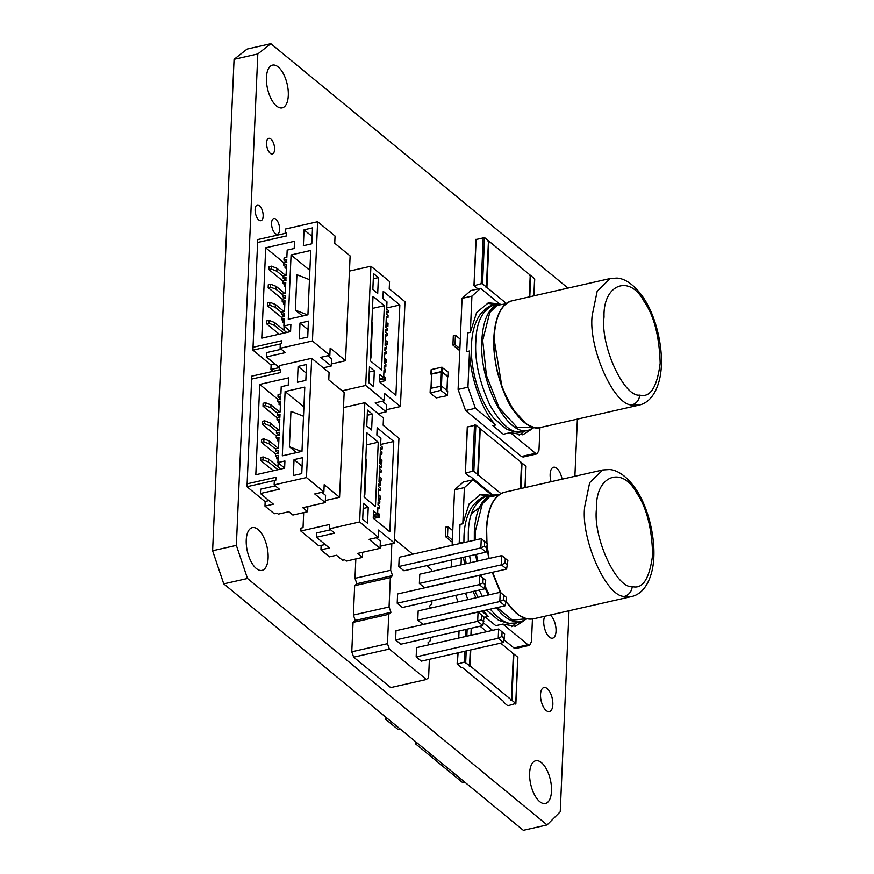 <?xml version="1.0" encoding="UTF-8"?>
<svg xmlns="http://www.w3.org/2000/svg" width="874" height="874" viewBox="0 0 874 874"><rect width="100%" height="100%" fill="white"/><g stroke="black" fill="none" stroke-linecap="round" stroke-linejoin="round"><path stroke-width="1.31" d="M400.39 729.178L397.921 729.397L385.62 719.269M387.433 718.515L385.849 718.876L385.926 717.27M464.946 782.274L462.652 782.601L415.543 743.85L415.642 741.72M417.706 743.413L415.543 743.85M458.096 652.791L457.266 664.207L464.367 662.077L469.589 665.485L470.256 650.027M457.266 664.207L461.155 667.397L462.477 667.605L503.774 701.571L503.413 702.161L507.302 705.362L508.635 705.569L515.736 703.45L517.758 657.193L513.868 654.003L512.535 653.796M469.229 666.075L469.589 665.485L469.229 666.075L470.07 665.89L511.366 699.856L513.388 653.599L500.66 643.133M503.774 701.571L503.413 702.161M511.366 699.856L510.525 700.041L511.847 700.249L515.736 703.45L515.376 704.04M470.07 665.89L470.769 649.917M471.414 635.169L471.72 628.122M517.397 657.783L517.758 657.193L517.397 657.783M480.088 626.221L486.752 631.694M342.084 390.82L365.714 385.456L370.915 266.22L389.542 281.537L389.225 288.759L405.012 301.748L400.434 406.541L384.647 393.551L384.331 400.784L365.714 385.456M384.331 400.784L375.197 402.848L386.133 411.84L378.147 413.653M386.221 409.764L400.434 406.541M386.133 411.84L386.45 404.618L382.331 401.232M381.523 370.019L370.194 360.7L373.001 296.373L384.331 305.703L381.523 370.019M399.844 304.982L383.238 291.326L382.921 298.558L386.974 301.88L386.658 309.112L388.274 310.445L388.187 312.608L386.559 311.275L386.439 314.17L388.056 315.503L387.958 317.666L386.341 316.333L385.871 327.182L387.488 328.515L387.39 330.678L385.773 329.345L385.653 332.24L387.269 333.573L387.171 335.736L385.554 334.403L385.084 345.241L386.701 346.574L386.603 348.748L384.986 347.415L384.855 350.299L386.483 351.632L386.384 353.806L384.768 352.473L384.287 363.311L385.915 364.644L385.816 366.818L384.199 365.485L384.068 368.369L385.685 369.702L385.598 371.876L383.981 370.543L383.664 377.765L379.611 374.433L379.294 381.665L395.9 395.321L399.844 304.982L386.712 307.954M377.699 293.5L372.837 289.502L373.526 273.606L378.387 277.604L377.699 293.5M373.624 386.734L368.762 382.736L369.462 366.829L374.312 370.827L373.624 386.734M349.447 271.093L370.915 266.22M372.477 308.391L384.331 305.703M370.303 358.132L370.915 358.122L370.292 358.253M370.915 358.122L372.455 322.703L371.843 322.724M383.664 377.765L379.425 378.726M388.187 312.608L386.494 312.99M385.598 371.876L383.904 372.258M387.958 317.666L386.264 318.06M385.816 366.818L384.123 367.2M387.39 330.678L385.696 331.06M386.384 353.806L384.691 354.188M387.171 335.736L385.478 336.119M386.603 348.748L384.91 349.13M373.307 278.751L378.387 277.604M369.232 371.985L374.312 370.827M385.882 326.876L387.881 326.417L388.012 323.533L386.079 322.419M387.881 326.417L385.947 325.303M385.095 344.946L387.095 344.487L387.226 341.592L385.292 340.478M387.095 344.487L385.161 343.373M384.309 363.005L386.308 362.557L386.428 359.662L384.494 358.548M386.308 362.557L384.374 361.443M379.655 381.949L385.521 380.627L384.145 379.491L379.382 379.633M385.521 380.627L385.642 377.732L383.708 376.618M386.505 325.292L386.636 322.397M385.718 343.351L385.849 340.467M384.931 361.421L385.052 358.537M384.145 379.491L384.265 376.596M355.827 558.934L354.975 578.359L356.876 583.723L354.658 585.7L353.369 615.067L355.27 620.431L353.052 622.408L351.774 651.786L353.664 657.15L390.689 687.598L426.381 679.491L428.599 677.514L429.385 659.302M353.664 657.15L389.356 649.043L426.381 679.491M428.719 644.859L427.976 642.783L430.194 640.806L430.347 637.507M430.314 608.151L429.582 606.075L431.8 604.087L431.942 600.788M431.92 571.432L431.188 569.356L426.665 565.642M412.757 554.203L394.535 539.203M391.836 543.606L390.667 570.263L392.568 575.616L390.35 577.605L389.061 606.971L390.962 612.335L388.744 614.313L387.466 643.679L389.356 649.043M484.447 588.879L485.704 580.369L479.673 575.365L397.604 593.992L397.2 603.235L402.379 607.496L484.447 588.879L479.269 584.619L482.907 582.86L483.114 578.238L479.673 575.365L479.269 584.619L397.2 603.235M506.068 601.913L506.264 597.281L500.234 592.288L418.165 610.904L417.761 620.158L422.95 624.418L505.008 605.802L499.83 601.531L503.479 599.783L506.068 601.913L505.008 605.802M503.413 642.51L504.669 634L498.628 628.996L416.559 647.612L416.155 656.866L421.344 661.126L503.413 642.51L498.224 638.249L501.873 636.49L502.08 631.869L498.628 628.996L498.224 638.249L416.155 656.866M482.841 625.598L484.098 617.077L478.067 612.084L395.998 630.7L395.594 639.954L400.773 644.214L482.841 625.598L477.663 621.327L481.312 619.579L481.508 614.946L478.067 612.084L477.663 621.327L395.594 639.954M486.053 552.171L487.31 543.65L481.268 538.657L399.2 557.273L398.795 566.527L403.985 570.788L486.053 552.171L480.864 547.911L484.513 546.152L484.709 541.519L481.268 538.657L480.864 547.911L398.795 566.527M506.614 569.083L507.87 560.573L501.84 555.569L419.771 574.196L419.367 583.439L424.546 587.699L506.614 569.083L501.436 564.822L505.074 563.064L505.281 558.442L501.84 555.569L501.436 564.822L419.367 583.439M351.774 651.786L387.466 643.679M353.052 622.408L388.744 614.313M355.27 620.431L390.962 612.335M353.369 615.067L389.061 606.971M354.658 585.7L390.35 577.605M356.876 583.723L392.568 575.616M354.975 578.359L390.667 570.263M417.761 620.158L499.83 601.531L500.234 592.288L503.675 595.15L503.479 599.783M485.496 584.99L482.907 582.86M485.704 580.369L483.114 578.238M506.264 597.281L503.675 595.15M504.462 638.621L501.873 636.49M504.669 634L502.08 631.869M483.901 621.709L481.312 619.579M484.098 617.077L481.508 614.946M487.102 548.282L484.513 546.152M487.31 543.65L484.709 541.519M507.674 565.194L505.074 563.064M507.87 560.573L505.281 558.442M465.394 473.249L472.495 471.13L473.828 471.337L477.717 474.527L479.728 428.282L475.849 425.081L467.415 426.993L465.394 473.249L469.283 476.439L470.605 476.647L492.816 494.913M477.357 475.117L477.717 474.527L477.357 475.117L478.198 474.932L500.933 493.624M479.378 428.872L480.219 428.675L521.516 462.641L520.38 488.653M478.198 474.932L480.219 428.675M520.664 462.838L521.996 463.045L525.886 466.246L524.946 487.616M323.238 367.834L331.224 366.02L320.703 357.357L329.837 355.292L330.154 348.06L345.536 360.722L350.113 255.929L334.731 243.267L335.048 236.046L317.633 221.723L312.433 340.969L280.106 348.3L285.372 352.637L266.395 356.931L279.352 367.593L270.918 369.505L271.126 364.873M285.121 233.391L285.317 229.064L317.633 221.723M257.622 242.459L286.432 235.914L286.596 233.063L257.754 239.563L253.023 347.295L281.854 340.707L281.778 343.635L280.292 343.963L280.106 348.3M273.114 371.308L270.918 369.505M286.563 233.03L286.475 235.947L257.666 242.491M291.075 254.946L310.74 250.477L307.932 314.804L288.267 319.261L291.075 254.946L309.877 270.405M261.763 338.151L290.572 331.617L290.889 324.385L283.864 325.98L284.181 318.759L281.373 319.392L281.461 317.229L284.279 316.585L284.4 313.7L281.592 314.334L281.69 312.171L284.498 311.526L284.968 300.689L282.16 301.333L282.258 299.159L285.066 298.526L285.186 295.631L282.378 296.264L282.477 294.101L285.285 293.467L285.754 282.619L282.947 283.263L283.045 281.089L285.853 280.456L285.984 277.561L283.165 278.205L283.263 276.031L286.071 275.397L286.552 264.56L283.733 265.193L283.832 263.03L286.639 262.386L286.77 259.502L283.963 260.135L284.05 257.972L286.858 257.327L287.175 250.106L294.199 248.511L294.516 241.279L265.707 247.812L261.763 338.151M304.065 229.818L312.499 227.895L311.799 243.802L303.365 245.714L304.065 229.818L312.16 236.472M299.99 323.041L308.424 321.129L307.735 337.025L299.301 338.937L299.99 323.041L308.096 329.706M329.837 355.292L312.433 340.969M345.536 360.722L331.322 363.945M274.982 363.999L270.896 364.917L252.925 350.135L281.778 343.635M266.395 356.931L266.592 352.604L281.275 349.272M281.854 340.707L281.734 343.602M309.472 279.658L296.92 274.72L295.368 310.139L302.535 316.027M265.707 247.812L284.126 262.965M284.094 326.177L283.919 330.197M283.864 325.98L290.583 331.508M281.373 319.392L284.061 321.61M283.963 260.135L286.792 262.462M281.592 314.334L284.421 316.672M283.733 265.193L286.421 267.4M282.16 301.333L284.848 303.54M283.165 278.205L286.006 280.532M282.378 296.264L285.208 298.602M282.947 283.263L285.634 285.47M331.224 366.02L331.541 358.788L327.837 355.74M253.056 347.24L252.925 350.135M307.506 314.902L295.368 310.139M283.394 321.053L282.663 322.266L284.028 322.364M282.739 320.518L282.663 322.266M285.754 266.854L285.022 268.067L286.388 268.154M285.099 266.319L285.022 268.067M284.181 302.994L283.449 304.207L284.815 304.294M283.526 302.448L283.449 304.207M284.968 284.924L284.236 286.137L285.601 286.224M284.312 284.389L284.236 286.137M286.716 332.491L274.589 322.517L269.094 320.365L266.712 320.9L266.581 323.795L279.221 334.196M283.864 333.136L274.458 325.401L268.974 323.249L266.581 323.795M274.589 322.517L274.458 325.401M284.094 311.625L275.376 304.447L269.88 302.295L267.499 302.841L267.368 305.725L281.461 317.317M281.668 312.619L275.244 307.342L269.76 305.19L267.368 305.725M275.376 304.447L275.244 307.342M284.88 293.555L276.162 286.377L270.678 284.225L268.285 284.771L268.154 287.655L282.247 299.247M282.455 294.549L276.031 289.272L270.547 287.12L268.154 287.655M276.162 286.377L276.031 289.272M285.667 275.485L276.949 268.318L271.464 266.155L269.072 266.701L268.952 269.596L283.034 281.188M283.242 276.479L276.829 271.202L271.333 269.05L268.952 269.596M276.949 268.318L276.829 271.202M269.094 320.365L268.974 323.249M269.88 302.295L269.76 305.19M270.678 284.225L270.547 287.12M271.464 266.155L271.333 269.05M264.964 506.09L274.272 513.748L277.08 513.114L278.293 514.109L288.835 511.727L292.888 515.048L307.637 511.705L302.775 507.707L325.27 502.605L314.738 493.952L323.872 491.876L324.188 484.655L339.571 497.306L344.148 392.513L328.766 379.862L329.083 372.63L311.668 358.318L306.468 477.554L274.141 484.895L279.407 489.222L260.441 493.526L273.387 504.178L264.964 506.09L265.161 501.458M279.167 369.986L279.352 365.649L311.668 358.318M251.701 379.076L280.51 372.543L251.636 379.087L247.124 483.868M280.51 372.543L280.598 369.615L280.467 372.51M275.813 480.219L275.933 477.335L275.813 480.219L274.338 480.558L274.141 484.895M285.11 391.53L304.786 387.073L301.978 451.388L282.302 455.846L285.11 391.53L303.912 407M255.809 474.746L284.607 468.202L284.924 460.98L277.899 462.575L278.216 455.343L275.408 455.988L275.496 453.814L278.314 453.18L278.435 450.285L275.627 450.929L275.725 448.755L278.533 448.122L279.003 437.284L276.195 437.918L276.293 435.744L279.101 435.11L279.221 432.215L276.413 432.859L276.512 430.685L279.319 430.052L279.789 419.214L276.982 419.848L277.08 417.685L279.888 417.04L280.019 414.156L277.2 414.789L277.298 412.626L280.106 411.982L280.587 401.144L277.768 401.778L277.866 399.615L280.674 398.981L280.805 396.086L277.998 396.72L278.085 394.556L280.904 393.923L281.209 386.69L288.245 385.095L288.551 377.874L259.753 384.407L255.809 474.746M298.1 366.403L306.534 364.491L305.834 380.387L297.411 382.299L298.1 366.403L306.195 373.067M294.035 459.626L302.459 457.714L301.77 473.621L293.336 475.532L294.035 459.626L302.131 466.29M323.872 491.876L306.468 477.554M307.867 506.559L307.637 511.705M339.571 497.306L325.357 500.529M251.657 379.043L251.788 376.148L280.598 369.615M269.017 500.584L264.931 501.512L246.96 486.72L275.769 480.187M260.441 493.526L260.627 489.189L275.321 485.857M246.96 486.72L247.091 483.835L275.9 477.291M303.507 416.243L290.955 411.315L289.403 446.723L296.57 452.612M259.753 384.407L278.161 399.549M278.14 462.761L277.954 466.782M277.899 462.575L284.618 468.093M275.408 455.988L278.096 458.195M277.998 396.72L280.827 399.057M275.627 450.929L278.456 453.256M277.768 401.778L280.456 403.996M276.195 437.918L278.882 440.125M277.2 414.789L280.041 417.117M276.413 432.859L279.254 435.186M276.982 419.848L279.669 422.055M325.27 502.605L325.576 495.383L321.872 492.335M301.541 451.487L289.403 446.723M277.429 457.648L276.697 458.861L278.063 458.948M276.774 457.102L276.697 458.861M279.789 403.449L279.057 404.662L280.423 404.749M279.134 402.903L279.057 404.662M278.216 439.578L277.484 440.791L278.85 440.878M277.561 439.043L277.484 440.791M279.003 421.508L278.271 422.721L279.636 422.819M278.347 420.973L278.271 422.721M280.751 469.087L268.624 459.101L263.129 456.949L260.747 457.495L260.616 460.38L273.256 470.78M277.899 469.731L268.493 461.996L263.008 459.844L260.616 460.38M268.624 459.101L268.493 461.996M278.129 448.209L269.411 441.031L263.926 438.879L261.534 439.425L261.402 442.31L275.496 453.901M275.703 449.203L269.279 443.926L263.795 441.774L261.402 442.31M269.411 441.031L269.279 443.926M278.915 430.139L270.197 422.972L264.713 420.82L262.32 421.355L262.2 424.251L276.282 435.842M276.49 431.144L270.077 425.857L264.582 423.704L262.2 424.251M270.197 422.972L270.077 425.857M279.713 412.08L270.984 404.902L265.499 402.75L263.107 403.285L262.987 406.181L277.08 417.772M277.276 413.074L270.864 407.797L265.368 405.634L262.987 406.181M270.984 404.902L270.864 407.797M263.129 456.949L263.008 459.844M263.926 438.879L263.795 441.774M264.713 420.82L264.582 423.704M265.499 402.75L265.368 405.634M362.426 557.437L357.575 553.439L380.059 548.337L369.123 539.345L378.256 537.281L359.64 521.953L329.422 528.814L334.687 533.14L316.421 537.292L329.367 547.943L320.944 549.855L329.443 556.847L336.468 555.252L342.542 560.245L344.651 559.775L346.268 561.108L362.426 557.437L362.655 552.292M380.146 546.261L394.36 543.038L398.937 438.245L383.151 425.256L383.468 418.034L364.84 402.717L359.64 521.953M380.059 548.337L380.376 541.115L376.257 537.729M378.256 537.281L378.573 530.048L394.36 543.038M375.449 506.516L364.119 497.197L366.927 432.87L378.256 442.2L375.449 506.516M393.77 441.479L377.164 427.823L376.847 435.055L380.9 438.377L380.583 445.609L382.2 446.942L382.113 449.105L380.485 447.772L380.365 450.667L381.982 452L381.883 454.163L380.266 452.83L379.797 463.679L381.414 465.012L381.315 467.175L379.698 465.842L379.578 468.737L381.195 470.07L381.097 472.233L379.48 470.9L379.01 481.738L380.627 483.071L380.529 485.245L378.912 483.912L378.781 486.796L380.409 488.129L380.31 490.303L378.693 488.97L378.213 499.808L379.84 501.141L379.742 503.315L378.125 501.982L377.994 504.866L379.611 506.199L379.524 508.373L377.907 507.04L377.59 514.262L373.537 510.929L373.22 518.162L389.815 531.818L393.77 441.479L380.638 444.451M371.614 429.997L366.763 425.999L367.451 410.103L372.313 414.101L371.614 429.997M367.55 523.231L362.688 519.232L363.387 503.326L368.238 507.324L367.55 523.231M325.281 544.578L318.781 545.802L300.809 531.01L300.929 528.125L303.038 527.645L303.693 512.601M329.422 528.814L329.607 524.476L300.809 531.01M343.493 407.557L364.84 402.717M316.421 537.292L316.607 532.954L330.591 529.775M320.944 549.855L321.14 545.267M366.403 444.888L378.256 442.2M364.229 494.629L364.84 494.618L364.218 494.75M364.84 494.618L366.381 459.2L365.769 459.221M377.59 514.262L373.351 515.223M382.113 449.105L380.409 449.487M379.524 508.373L377.83 508.755M381.883 454.163L380.19 454.546M379.742 503.315L378.049 503.697M381.315 467.175L379.622 467.557M380.31 490.303L378.617 490.685M381.097 472.233L379.403 472.616M380.529 485.245L378.835 485.627M367.233 415.248L372.313 414.101M363.158 508.482L368.238 507.324M379.808 463.373L381.807 462.914L381.938 460.03L380.004 458.916M381.807 462.914L379.873 461.8M379.021 481.443L381.02 480.984L381.151 478.089L379.218 476.975M381.02 480.984L379.087 479.87M378.234 499.502L380.234 499.054L380.354 496.159L378.42 495.045M380.234 499.054L378.3 497.94M373.569 518.446L379.447 517.124L378.071 515.988L373.307 516.13M379.447 517.124L379.567 514.229L377.634 513.114M380.43 461.789L380.561 458.894M379.644 479.848L379.775 476.964M378.857 497.918L378.977 495.034M378.071 515.988L378.191 513.093M471.49 513.693L480.82 506.505M491.778 495.143L473.118 479.793L463.286 482.022L454.556 489.822L464.389 487.583L462.816 523.777L459.997 524.411L459.189 543.093L461.996 542.459L461.975 543.038M483.551 610.664L488.151 616.432L485.343 617.077L495.809 625.675L502.834 624.08L527.962 644.761L529.655 645.307L515.605 648.497L513.912 647.94L527.962 644.761M511.694 626.636L516.884 622.594M488.162 495.962L479.531 494.662M454.556 489.822L452.131 545.267M461.33 557.776L461.013 564.833M451.487 560.005L451.181 567.062M462.816 523.777L469.119 503.905L480.918 494.28L490.969 495.329M475.926 597.794L473.02 591.469M464.629 564.014L463.438 557.295M462.018 543.027L461.996 542.459M483.551 622.976L492.554 630.373M504.123 639.888L513.912 647.94M488.151 616.432L481.661 611.09M502.834 624.08L515.299 626.276L524.411 620.442M529.655 645.307L531.458 641.636L532.441 619.021M455.715 595.402L457.998 601.869M473.118 479.793L464.389 487.583M452.776 530.649L447.914 526.651L447.499 536.046L452.361 540.045M465.547 593.173L467.841 599.63M447.914 526.651L445.806 527.131L445.39 536.527L447.499 536.046M445.39 536.527L452.273 542.175M431.177 369.866L430.991 374.203L431.363 369.571L441.752 367.211L448.417 372.237L448.22 376.574L441.567 371.548L431.166 373.908L431.57 374.673M431.658 374.301L431.024 388.755M431.199 388.46L431.832 374.006L442.058 371.942L447.554 376.476L446.931 390.929M430.358 388.657L430.172 392.994L430.532 388.362L441.599 386.1L447.597 391.028L447.401 395.365L440.747 390.339L430.172 392.994L436.159 397.921L447.226 395.66M474.101 285.765L481.203 283.646L482.535 283.853L486.425 287.043L488.446 240.798L484.557 237.597L476.122 239.509L474.101 285.765L477.991 288.955M486.064 287.633L486.425 287.043L486.064 287.633L486.905 287.448L506.407 303.486M488.085 241.388L488.446 240.798L488.085 241.388L488.927 241.191L530.223 275.157L529.273 296.887M486.905 287.448L488.927 241.191M529.382 275.354L530.704 275.561L534.593 278.762L533.85 295.849M499.294 303.682L480.634 288.333L470.802 290.572L462.073 298.362L471.916 296.133L470.332 332.317L467.524 332.961L466.705 351.632L469.513 350.998L467.94 387.193L475.401 408.3L465.569 410.54L521.428 456.49L535.489 453.3L510.35 432.63L503.326 434.225L492.86 425.616L495.678 424.983C482.197 411.25 469.884 376.443 469.513 350.998M519.211 435.176L524.411 431.133M495.678 304.502L487.058 303.212M462.073 298.362L458.096 389.422L467.94 387.193M470.332 332.317L476.636 312.455L488.446 302.819L498.486 303.868M495.678 424.983L475.401 408.3M510.35 432.63L522.827 434.826L531.927 428.981M535.489 453.3L537.171 453.846L538.974 450.186L539.968 427.572M537.171 453.846L523.122 457.036L521.428 456.49M458.096 389.422L465.569 410.54M480.634 288.333L471.916 296.133M460.292 339.188L455.43 335.201L455.026 344.596L459.877 348.584M455.43 335.201L453.322 335.671L452.918 345.066L455.026 344.596M452.918 345.066L459.79 350.725M547.08 824.914L523.329 830.3L223.755 583.876L247.506 578.49L547.08 824.914L560.234 811.771L569.007 610.762M574.884 476.286L577.375 419.116M567.98 288.103L270.853 43.7L257.819 53.948L236.362 545.376L247.506 578.49M551.057 481.694A12.334 5.681 -102.8 0 1 553.57 467.251A12.334 5.681 -102.8 0 1 562.069 479.192M288.3 95.485A21.916 10.084 -102.8 0 1 282.215 107.863A21.916 10.084 -102.8 0 1 267.531 88.722A21.916 10.084 -102.8 0 1 272.524 65.124A21.916 10.084 -102.8 0 1 283.515 73.984A21.916 10.084 -102.8 0 1 288.3 95.485M274.578 149.487A8.041 3.704 -102.8 0 1 272.349 154.021A8.041 3.704 -102.8 0 1 266.963 147.007A8.041 3.704 -102.8 0 1 268.788 138.343A8.041 3.704 -102.8 0 1 272.83 141.588A8.041 3.704 -102.8 0 1 274.578 149.487M279.604 229.676A8.041 3.704 -102.8 0 1 277.364 234.21A8.041 3.704 -102.8 0 1 271.978 227.196A8.041 3.704 -102.8 0 1 273.813 218.533A8.041 3.704 -102.8 0 1 277.845 221.788A8.041 3.704 -102.8 0 1 279.604 229.676M263.15 216.14A8.041 3.704 -102.8 0 1 260.911 220.685A8.041 3.704 -102.8 0 1 255.525 213.66A8.041 3.704 -102.8 0 1 257.36 204.997A8.041 3.704 -102.8 0 1 261.392 208.252A8.041 3.704 -102.8 0 1 263.15 216.14M550.216 615.023A12.334 5.681 -102.8 0 1 556.039 631.192A12.334 5.681 -102.8 0 1 552.619 638.162A12.334 5.681 -102.8 0 1 545.223 630.394A12.334 5.681 -102.8 0 1 544.797 616.257M552.838 704.619A12.334 5.681 -102.8 0 1 549.407 711.589A12.334 5.681 -102.8 0 1 541.148 700.817A12.334 5.681 -102.8 0 1 543.956 687.532A12.334 5.681 -102.8 0 1 550.139 692.514A12.334 5.681 -102.8 0 1 552.838 704.619M551.494 791.112A21.916 10.084 -102.8 0 1 545.409 803.49A21.916 10.084 -102.8 0 1 530.726 784.349A21.916 10.084 -102.8 0 1 535.718 760.751A21.916 10.084 -102.8 0 1 546.709 769.612A21.916 10.084 -102.8 0 1 551.494 791.112M268.11 558.005A21.916 10.084 -102.8 0 1 262.025 570.383A21.916 10.084 -102.8 0 1 247.342 551.243A21.916 10.084 -102.8 0 1 252.324 527.645A21.916 10.084 -102.8 0 1 263.325 536.505A21.916 10.084 -102.8 0 1 268.11 558.005M270.853 43.7L247.102 49.086L234.068 59.334L212.611 550.762L223.755 583.876M236.362 545.376L212.611 550.762M257.819 53.948L234.068 59.334M385.707 717.095L385.631 718.963M458.741 638.053L459.047 630.995M464.367 662.077L464.837 651.261M465.481 636.512L465.798 629.466M465.7 662.295L466.192 650.955M466.836 636.206L467.142 629.16M470.9 635.289L471.206 628.231M511.847 700.249L513.868 654.003M472.495 471.13L474.516 424.873M473.828 471.337L475.849 425.081M520.882 488.533L521.996 463.045M474.298 540.241L474.32 531.687C475.598 510.569 481.607 498.344 492.346 495.012L486.326 496.377C482.404 496.618 477.783 499.895 472.463 506.188C467.284 513.89 464.455 523.897 463.974 536.221L463.897 542.601M526.924 618.858L521.079 621.643C513.027 623.206 504.768 618.584 496.268 607.78M488.293 594.997L484.808 587.546M480.613 576.141L480.274 575.059M476.789 561.25L475.62 554.531M468.278 541.607L468.3 533.053C468.781 513.737 474.79 501.512 486.326 496.377M521.079 621.643L515.048 623.009C508.165 625.172 499.895 620.551 490.248 609.145M482.273 596.363L479.28 590.048M470.769 562.616L469.6 555.897M475.139 540.045L475.183 531.796L482.295 503.905L489.538 496.771L498.431 495.296M526.432 618.759L512.404 620.092L497.208 607.572M489.156 594.801L485.168 586.214M481.814 577.135L481.104 574.874M477.619 561.064L476.45 554.345M517.616 614.225L506.068 601.847M500.452 592.463L492.291 572.339M487.113 548.162L488.763 558.541L487.124 547.845M486.654 543.093L486.37 529.262M486.96 543.355L486.643 528.89C487.921 507.772 493.919 495.547 504.659 492.215L602.732 469.972L589.666 482.667L584.706 506.647C580.522 538.624 606.283 596.909 624.397 596.429C629.007 594.877 631.629 591.6 632.252 586.585C616.476 588.956 592.638 536.855 596.516 508.493C595.303 475.948 621.884 465.318 636.359 492.565C646.356 506.68 651.796 527.372 652.659 554.673C649.546 578.697 642.751 589.338 632.252 586.585M506.057 601.967L518.577 615.121L526.847 618.847L533.391 618.847C524.4 620.496 515.299 614.717 506.079 601.509M500.955 592.878L492.586 572.262M489.101 558.464L487.211 545.944M533.391 618.847L631.454 596.592L624.397 596.429M631.454 596.592C636.753 595.434 646.618 591.174 651.698 572.077C658.122 548.02 650.103 509.225 635.245 488.249L636.359 492.565M441.752 367.211L441.567 371.548M442.419 367.309L442.233 371.647M442.058 371.942L441.425 386.395M441.392 371.843L440.758 386.297M440.933 386.002L440.747 390.339M441.599 386.1L441.414 390.438M481.203 283.646L483.224 237.389M482.535 283.853L484.557 237.597M529.786 296.767L530.704 275.561M534.44 427.408L528.595 430.183C507.368 437.459 478.744 381.883 481.847 340.226C483.125 319.108 489.134 306.883 499.862 303.551L493.843 304.928C489.921 305.168 485.299 308.435 479.979 314.738C474.801 322.43 471.971 332.448 471.49 344.771C470.092 366.151 477.914 398.828 493.712 418.143L506.101 428.828C512.994 432.018 518.49 432.925 522.576 431.548L522.215 431.625C512.59 434.269 501.796 425.387 489.833 404.99C479.291 381.73 474.626 360.601 475.827 341.592C476.297 322.277 482.306 310.052 493.843 304.928M533.959 427.299L516.905 427.222L499.152 407.841L486.403 375.339L482.699 340.347L489.811 312.444L497.066 305.31L505.948 303.846M525.143 422.776L512.481 408.737L502.015 387.422L493.897 337.801M512.186 300.765C508.559 301.454 495.667 305.976 493.832 337.67C493.264 347.207 494.422 358.58 497.306 371.8C502.583 390.973 508.329 404.323 514.524 411.851C519.451 418.209 523.318 422.142 526.104 423.672C532.397 427.462 537.335 428.708 540.908 427.386C519.68 434.662 491.057 379.087 494.16 337.44C495.438 316.312 501.447 304.086 512.186 300.765L610.249 278.511L597.182 291.206L592.222 315.186C588.038 347.164 613.81 405.449 631.924 404.968C636.534 403.427 639.145 400.139 639.768 395.124C624.003 397.495 600.165 345.394 604.043 317.033C602.82 284.487 629.4 273.857 643.876 301.104C653.883 315.219 659.313 335.922 660.176 363.213C657.073 387.248 650.267 397.878 639.768 395.124M540.908 427.386L638.981 405.143L631.924 404.968M638.981 405.143C644.269 403.974 654.134 399.713 659.225 380.627C665.638 356.559 657.63 317.775 642.772 296.799L643.876 301.104M385.62 717.03L385.532 719.116M458.577 631.104L458.26 638.151M457.615 652.9L457.135 663.967M471.348 628.198L471.042 635.256M470.398 649.994L469.709 665.726M503.326 701.199L503.293 701.931M517.889 657.434L515.868 703.679M467.284 426.763L465.263 473.009M479.859 428.511L477.838 474.768M526.017 466.476L525.088 487.583M515.048 623.009L508.165 623.402L498.584 620.289L486.523 609.997M478.023 597.324L474.899 591.043M466.213 563.654L465.077 556.924M492.346 495.012L498.814 494.99M486.599 543.038L486.315 529.131C488.151 497.437 501.031 492.914 504.659 492.215M500.332 592.364L492.248 572.35M635.245 488.249C624.484 473.107 614.531 469.666 609.287 469.546L602.732 469.972M431.111 369.746L430.926 374.083M448.482 372.357L448.286 376.694M431.592 374.192L430.958 388.646M447.619 376.596L446.996 391.049M430.292 388.537L430.106 392.874M447.652 391.148L447.466 395.485M475.991 239.279L473.97 285.525M488.577 241.027L486.556 287.284M534.724 278.992L533.992 295.816M528.595 430.183L522.576 431.548M642.772 296.799C632 281.647 622.059 278.205 616.815 278.085L610.249 278.511"/></g></svg>
